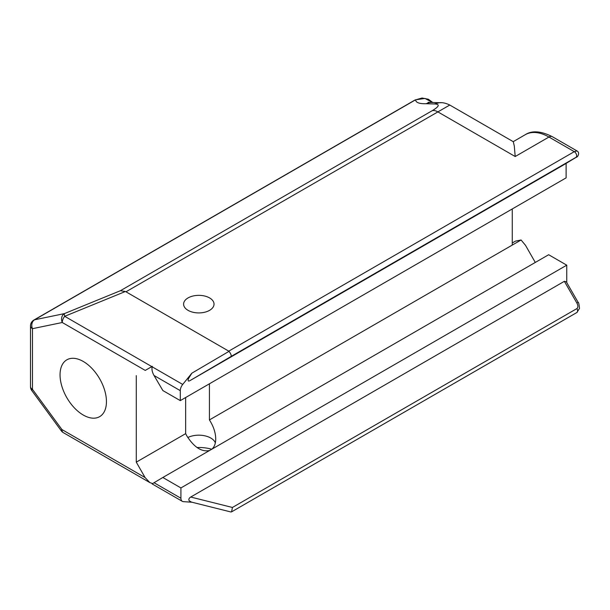 <?xml version="1.0" encoding="UTF-8"?>
<svg xmlns="http://www.w3.org/2000/svg" width="610" height="610" viewBox="0 0 610 610"><rect width="100%" height="100%" fill="white"/><g stroke="black" fill="none" stroke-linecap="round" stroke-linejoin="round"><path stroke-width="0.91" d="M209.428 383.789L209.428 419.924L512.263 245.083L512.263 208.956M228.75 351.139L229.009 351.345C230.801 353.64 231.495 355.34 231.091 356.454L575.985 157.334A3.385 1.952 -120 0 0 576.48 154.612A3.385 1.952 -120 0 0 574.277 151.654L228.75 351.139L125.973 291.801L449.776 105.034C446.139 103.235 442.768 102.45 439.657 102.671L440.115 102.671M577.007 150.945L574.277 151.654L548.954 137.036A6.763 3.904 -60 0 1 552.34 136.701L576.976 150.922C580.278 152.675 577.769 157.342 576.084 157.342A3.385 2.76 58.8 0 0 576.092 157.342A3.385 2.76 58.8 0 0 576.13 157.311M575.985 157.334C577.296 156.579 577.312 156.595 576.046 157.365A3.385 2.76 58.8 0 0 576.084 157.342M563.808 164.791L189.939 380.648C188.162 381.555 187.682 380.853 188.505 378.551L191.86 373.175L182.71 384.445L152.172 366.816L152.309 366.32L151.814 366.602L64.691 316.308L125.363 291.504L120.399 290.718L64.363 313.624A6.763 1.106 67.8 0 0 64.691 316.308A6.763 3.904 -60 0 0 62.266 322.507A6.763 5.429 -101.7 0 1 64.363 313.624L34.579 319.792A6.763 5.429 78.3 0 0 32.483 328.676A6.763 3.904 180 0 1 30.5 325.915L30.5 386.587A6.763 3.904 0 0 0 32.483 389.348A6.763 1.022 143.8 0 0 31.804 390.583L61.236 430.774A6.763 1.022 -36.2 0 1 61.915 429.539L32.483 389.348L32.483 328.676L62.266 322.507L145.241 370.415L151.814 366.602M566.118 163.388L566.118 177.861L180.293 400.617L162.87 390.56L154.017 375.486L180.293 390.652A6.763 3.904 -60 0 1 182.71 384.445M232.425 507.467L231.587 511.851L230.839 511.958L191.433 502.099L189.275 500.841C188.414 499.483 188.894 498.21 190.716 497.036L564.357 281.317L566.309 281.835L578.135 302.354L576.9 303.071C578.196 305.663 578.196 307.501 576.892 308.591L232.425 507.467L190.716 497.036M180.918 498.24L154.04 482.724L162.832 477.485L180.918 487.931L180.918 498.24A6.763 3.904 120 0 0 182.321 501.344A6.763 3.904 120 0 0 183.374 501.649L191.982 502.236M61.236 430.774A6.763 6.763 0 0 0 63.318 432.635L149.824 482.579L152.614 483.577M154.04 482.724L152.111 483.898L182.321 501.344M211.769 449.234A29.089 16.798 0 0 0 197 447.511M188.048 310.345A15.22 8.792 0 0 0 204.64 312.251A15.22 8.792 0 0 0 214.034 304.131A15.22 8.792 0 0 0 198.814 295.347A15.22 8.792 0 0 0 183.595 304.131A15.22 8.792 0 0 0 188.048 310.345M215.345 442.868A16.912 9.768 0 0 0 187.819 437.522M209.604 450.485C201.75 452.216 194.163 447.366 186.851 435.921L185.646 433.649L185.646 397.522M209.428 419.924C213.508 426.314 215.604 432.642 215.726 438.918C215.681 443.6 214.385 447.023 211.845 449.189M145.241 370.415L152.294 366.366M33.885 320.052A6.763 3.904 -120 0 1 34.579 319.792L415.601 99.811A6.763 3.904 -120 0 0 414.907 100.07L33.885 320.052A6.763 6.763 0 0 0 30.5 325.915M428.121 102.312L431.217 102.442A13.534 12.513 -91.6 0 0 426.215 103.723C419.306 103.891 415.768 102.587 415.601 99.811L425.017 98.439L432.337 102.411M441.129 102.754L431.217 102.442A13.534 12.513 -91.6 0 1 431.445 102.434M136.282 375.615L136.282 462.151L145.088 477.554L61.915 429.539A6.763 3.904 -60 0 0 63.318 432.635M60.047 374.845A32.81 18.948 60 0 1 66.841 359.824A32.81 18.948 60 0 1 99.651 378.764A32.81 18.948 60 0 1 99.651 416.653A32.81 18.948 60 0 1 74.367 407.861A32.81 18.948 60 0 1 60.047 374.845M426.215 103.723L434.175 103.952L439.657 102.663M125.363 291.504L125.973 291.801M149.824 482.579L145.088 477.554M449.776 105.034L513.3 141.711L514.314 146.125L515.198 156.526L548.954 137.036A47.359 27.343 60 0 0 525.279 134.688C531.989 130.319 541.009 130.99 552.34 136.701M152.172 366.816C151.6 369.378 152.218 372.268 154.017 375.486M180.293 390.652L180.293 400.617M180.918 487.931L566.751 265.175L566.751 282.598M512.263 242.986L515.503 241.11L521.07 239.997L525.492 245.311L535.29 262.445M162.832 477.485L548.657 254.728L566.751 265.175M512.263 245.083L521.07 239.997M136.282 462.151L185.646 433.649M576.046 157.365L563.724 164.845M189.939 380.648L231.091 356.454M229.009 351.345L191.86 373.175M231.587 511.851L576.892 312.495A3.385 1.952 -120 0 0 576.892 312.488A3.385 1.952 -120 0 0 576.892 308.591M564.357 281.317L576.9 303.071M434.175 103.952C440.092 104.119 439.482 106.338 432.353 110.608L120.399 290.718M432.353 110.608A13.534 7.816 60 0 1 437.728 111.805L515.198 156.526M576.092 157.342L563.77 164.814M576.892 312.488L579.5 308.408C579.073 304.207 578.615 302.186 578.135 302.354M30.5 386.587A6.763 6.763 0 0 0 31.804 390.583M432.65 102.404L428.372 99.239L422.021 98.012L414.914 100.063M513.216 141.657L525.279 134.688"/></g></svg>
